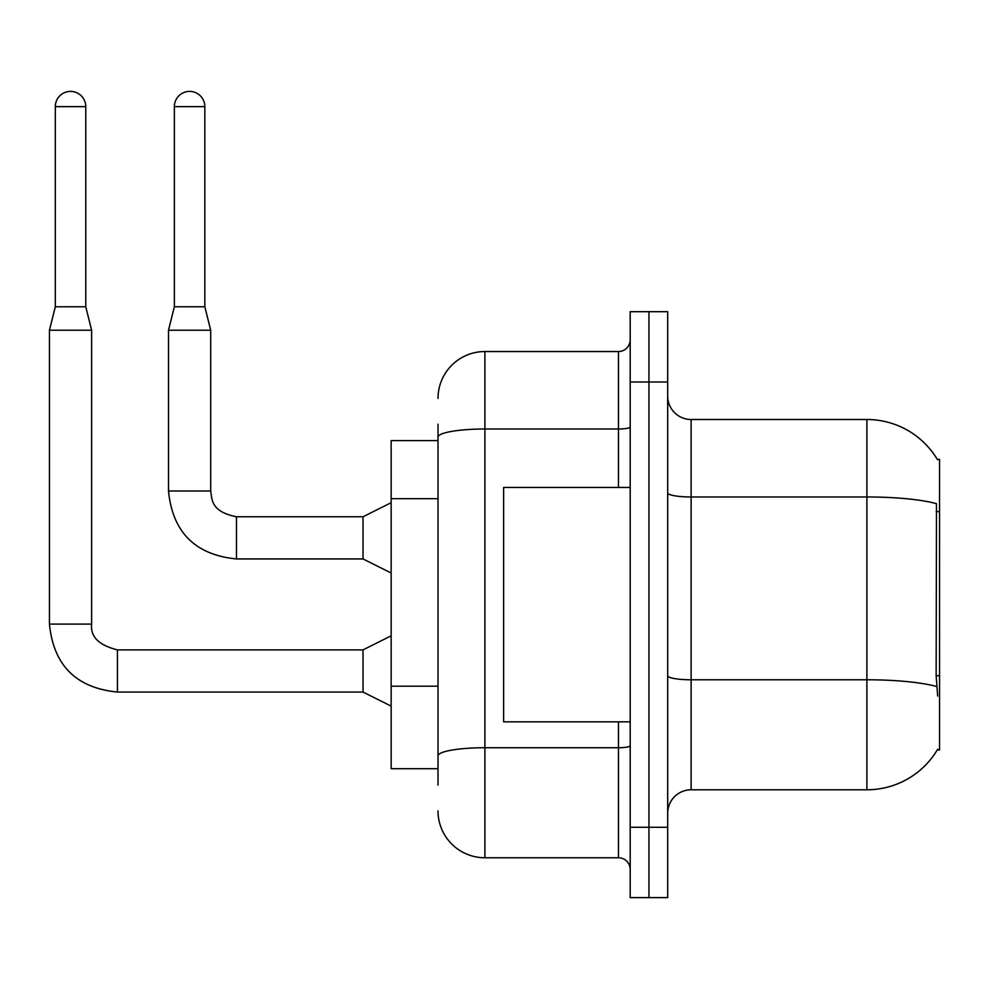 <?xml version="1.0" encoding="UTF-8"?>
<svg xmlns="http://www.w3.org/2000/svg" width="989" height="989" viewBox="0 0 989 989"><rect width="100%" height="100%" fill="white"/><g stroke="black" fill="none" stroke-linecap="round" stroke-linejoin="round"><path stroke-width="1.48" d="M937.424 459.638A82.025 82.025 0 0 0 866.896 419.509A82.025 82.025 0 0 1 937.424 459.638L939.55 459.341L939.55 749.959L937.251 749.959L937.659 749.254A82.025 82.025 0 0 1 866.896 789.791L691.126 789.791A23.439 23.439 0 0 0 667.686 813.23M438.016 482.286L438.016 424.194L438.016 440.599L391.149 440.599L391.149 768.7L438.016 768.7M648.945 827.286L648.945 897.604L667.686 897.604L667.686 827.286L648.945 827.286L648.945 897.604L630.191 897.604L630.191 827.286L648.945 827.286L648.945 382.001L648.945 827.286M630.191 827.286L630.191 311.696L648.945 311.696L648.945 382.001L648.945 311.696L667.686 311.696L667.686 827.286M937.659 696.046L936.15 675.685L936.484 503.673A82.025 14.242 180 0 0 866.896 496.973L866.896 419.509A82.025 82.025 0 0 1 937.251 459.341A82.025 82.025 0 0 0 866.896 419.509L691.126 419.509A23.439 23.439 0 0 1 667.686 396.07A23.439 23.439 0 0 0 691.126 419.509L691.126 789.791M438.016 785.105L438.016 424.194M438.016 398.406A46.866 46.866 0 0 1 484.894 351.54L484.894 857.76L618.471 857.76L618.471 721.834M484.894 351.54L618.471 351.54A11.72 11.72 0 0 0 630.191 339.82M438.016 764.015L438.016 702.586M630.191 869.479A11.72 11.72 0 0 0 618.471 857.76M484.894 857.76A46.866 46.866 0 0 1 438.016 810.881M630.191 487.466L503.636 487.466L503.636 721.834L630.191 721.834M85.771 306.775L55.31 306.775L55.31 106.639A15.231 15.231 0 0 1 70.54 91.396A15.231 15.231 0 0 1 85.771 106.639L85.771 306.775L91.631 330.215L91.631 624.096C90.222 636.607 98.813 645.199 117.419 649.884L117.419 692.028C76.178 687.985 53.53 665.337 49.45 624.096L49.45 330.215L91.631 330.215M391.149 706.121L363.025 692.065L363.025 649.884L391.149 635.816M204.834 306.775L174.361 306.775L174.361 106.639A15.231 15.231 0 0 1 189.591 91.396A15.231 15.231 0 0 1 204.834 106.639L204.834 306.775L210.694 330.215L210.694 490.989C212.116 499.173 210.608 511.622 236.47 516.765L236.47 516.802M391.149 573.014L363.025 558.946L363.025 516.765L391.149 502.709M210.694 490.989L168.501 490.989L168.501 330.215L210.694 330.215M939.55 675.685L936.15 675.685M939.55 511.634L936.15 511.634M438.016 498.691L391.149 498.691M438.016 686.181L391.149 686.181M866.896 789.791L866.896 496.973L691.126 496.973A23.439 4.067 0 0 1 667.686 492.905M936.744 686.551A82.025 14.242 180 0 0 866.896 679.777L691.126 679.777A23.439 4.067 -0 0 1 667.686 675.697M667.686 382.001L630.191 382.001M630.191 745.706A11.72 2.04 0 0 1 618.471 747.733L484.894 747.733A46.866 8.135 180 0 0 438.016 755.88M438.016 437.15A46.866 8.135 180 0 1 484.894 429.003L618.471 429.003L618.471 351.54M618.471 487.466L618.471 429.003A11.72 2.04 0 0 0 630.191 426.976M363.025 692.065L117.419 692.065C76.178 687.985 53.53 665.337 49.45 624.096C53.53 665.337 76.178 687.985 117.419 692.065C76.178 687.985 53.53 665.337 49.45 624.096C53.53 665.337 76.178 687.985 117.419 692.065C76.178 687.985 53.53 665.337 49.45 624.096C53.53 665.337 76.178 687.985 117.419 692.065C76.178 687.985 53.53 665.337 49.45 624.096L91.631 624.096C90.222 636.607 98.813 645.199 117.419 649.884C98.813 645.199 90.222 636.607 91.631 624.096C90.222 636.607 98.813 645.199 117.419 649.884C98.813 645.199 90.222 636.607 91.631 624.096C90.222 636.607 98.813 645.199 117.419 649.884C98.813 645.199 90.222 636.607 91.631 624.096C90.222 636.607 98.813 645.199 117.419 649.884L363.025 649.884M55.31 106.639L85.771 106.639M363.025 558.946L236.47 558.946C195.241 554.878 172.581 532.218 168.501 490.989C172.581 532.218 195.241 554.878 236.47 558.946C195.241 554.878 172.581 532.218 168.501 490.989C172.581 532.218 195.241 554.878 236.47 558.946C195.241 554.878 172.581 532.218 168.501 490.989C172.581 532.218 195.241 554.878 236.47 558.946L236.47 516.765L363.025 516.765M174.361 106.639L204.834 106.639M55.31 306.775L49.45 330.215M168.501 490.989C172.581 532.218 195.241 554.878 236.47 558.946M174.361 306.775L168.501 330.215"/></g></svg>
